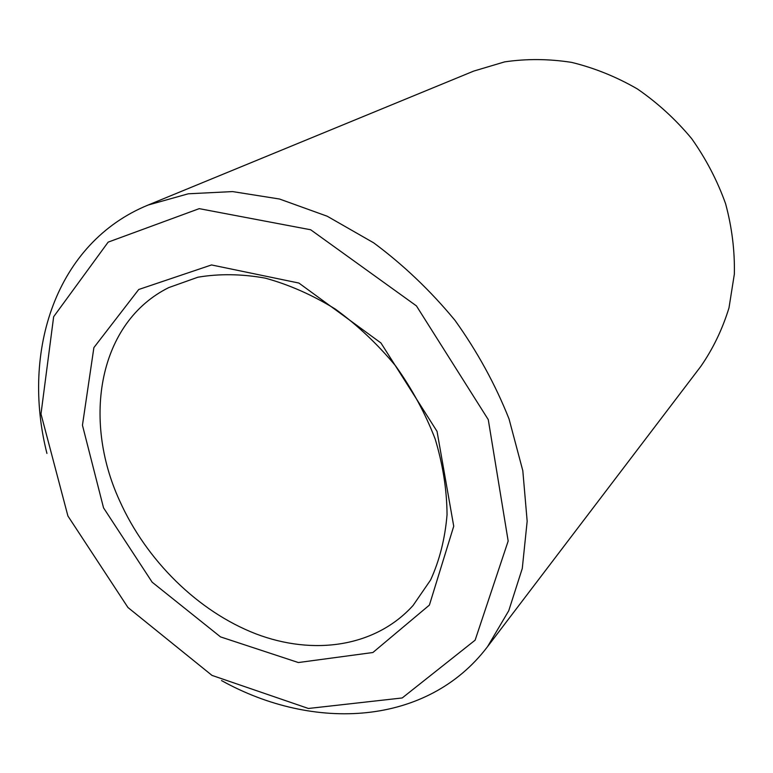 <?xml version="1.0" encoding="UTF-8"?>
<svg xmlns="http://www.w3.org/2000/svg" width="773" height="773" viewBox="0 0 773 773"><rect width="100%" height="100%" fill="white"/><g stroke="black" fill="none" stroke-linecap="round" stroke-linejoin="round"><path stroke-width="1.16" d="M119.602 500.691C146.339 560.435 197.907 611.356 255.708 633.792C313.403 655.862 375.349 647.165 413.062 605.491L430.6 579.992C439.566 560.338 445.055 538.578 447.045 514.731C446.881 490.053 442.929 464.815 435.18 439.025C425.314 413.429 412.154 389.09 395.689 366.006C377.62 344.159 357.484 325.182 335.289 309.055C312.35 294.938 288.986 284.628 265.187 278.116C241.62 273.903 219.194 273.613 197.888 277.217L168.736 287.604C98.741 322.37 81.977 418.927 119.602 500.691M103.534 507.842L152.155 582.195L220.518 636.894L298.359 662.538L372.886 652.518L429.401 605.085L453.732 526.229L437.045 431.382L380.954 342.98L298.89 283.053L211.512 264.946L138.725 289.498L93.891 347.589L82.45 425.237L103.534 507.842M67.918 516.006L127.951 607.501L211.995 675.399L308.388 708.474L402.202 697.961L475.124 640.179L508.17 541.042L488.275 419.642L416.425 305.886L310.688 229.774L199.221 208.652L108.162 242.123L53.656 316.708L40.988 413.961L67.918 516.006M221.513 680.559C313.877 731.963 427.44 725.982 487.541 646.663L508.75 610.728L522.277 568.474L527.167 521.234L522.809 470.709L509.03 418.908C495.319 384.413 477.318 351.57 455.026 320.399C430.638 290.832 403.535 264.994 373.726 242.867L327.211 216.227L279.507 199.019L232.596 191.588L188.293 193.791L148.107 205.048C55.994 242.712 20.997 350.923 46.921 453.393M487.541 646.663L700.753 366.47C712.996 348.826 722.417 329.288 728.997 307.857L734.35 274.115C734.852 250.703 731.934 227.233 725.596 203.734C717.334 180.611 706.01 158.89 691.613 138.56C675.67 119.409 657.591 102.877 637.377 88.943C616.294 76.778 594.369 67.927 571.605 62.381C548.772 58.825 526.442 58.661 504.614 61.888L473.723 71.087L148.107 205.048"/></g></svg>
